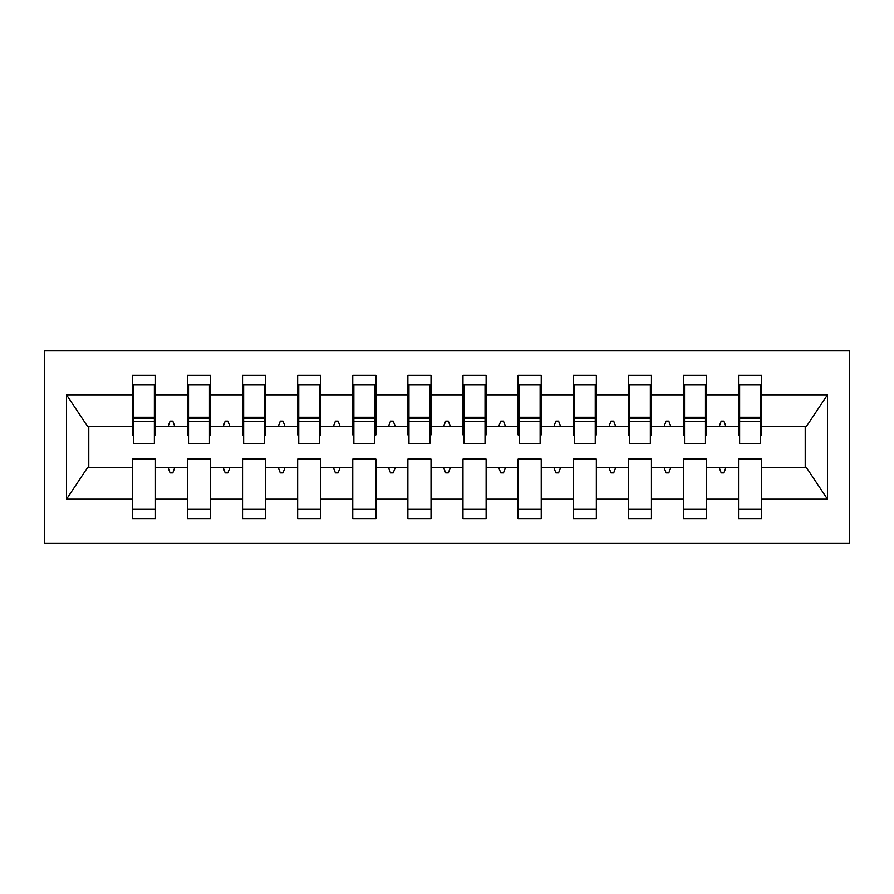 <?xml version="1.0" encoding="UTF-8"?>
<svg xmlns="http://www.w3.org/2000/svg" width="894" height="894" viewBox="0 0 894 894"><rect width="100%" height="100%" fill="white"/><g stroke="black" fill="none" stroke-linecap="round" stroke-linejoin="round"><path stroke-width="1.34" d="M44.7 543.44L849.3 543.44L849.3 350.56L44.7 350.56L44.7 543.44M760.571 434.875L761.677 434.875L761.677 426.606L806.321 426.606L827.475 394.779L827.475 499.221L761.677 499.221L761.677 459.125L738.533 459.125L738.533 467.394L706.562 467.394L706.562 459.125L683.418 459.125L683.418 467.394L651.458 467.394L651.458 459.125L628.314 459.125L628.314 467.394L596.343 467.394L596.343 459.125L573.199 459.125L573.199 467.394L541.239 467.394L541.239 459.125L518.095 459.125L518.095 467.394L486.124 467.394L486.124 459.125L462.98 459.125L462.98 467.394L431.02 467.394L431.02 459.125L407.876 459.125L407.876 467.394L375.905 467.394L375.905 459.125L352.761 459.125L352.761 467.394L320.801 467.394L320.801 459.125L297.657 459.125L297.657 467.394L265.686 467.394L265.686 459.125L242.542 459.125L242.542 467.394L210.582 467.394L210.582 459.125L187.438 459.125L187.438 467.394L155.467 467.394L155.467 518.643L132.323 518.643L132.323 467.394L87.679 467.394L66.525 499.221L66.525 394.779L87.679 426.606L132.323 426.606L132.323 394.779L66.525 394.779M761.677 499.221L761.677 518.643L738.533 518.643L738.533 467.394M761.677 426.606L761.677 375.357L738.533 375.357L738.533 394.779L706.562 394.779L706.562 434.875L705.467 434.875M739.629 434.875L738.533 434.875L738.533 394.779M738.533 499.221L706.562 499.221L706.562 518.643L683.418 518.643L683.418 467.394M706.562 394.779L706.562 375.357L683.418 375.357L683.418 394.779L651.458 394.779L651.458 434.875L650.351 434.875M684.525 434.875L683.418 434.875L683.418 394.779M683.418 499.221L651.458 499.221L651.458 518.643L628.314 518.643L628.314 467.394M651.458 394.779L651.458 375.357L628.314 375.357L628.314 394.779L596.343 394.779L596.343 434.875L595.248 434.875M629.41 434.875L628.314 434.875L628.314 394.779M628.314 499.221L596.343 499.221L596.343 518.643L573.199 518.643L573.199 467.394M596.343 394.779L596.343 375.357L573.199 375.357L573.199 394.779L541.239 394.779L541.239 434.875L540.132 434.875M574.306 434.875L573.199 434.875L573.199 394.779M573.199 499.221L541.239 499.221L541.239 518.643L518.095 518.643L518.095 467.394M541.239 394.779L541.239 375.357L518.095 375.357L518.095 394.779L486.124 394.779L486.124 434.875L485.029 434.875M519.191 434.875L518.095 434.875L518.095 394.779M518.095 499.221L486.124 499.221L486.124 518.643L462.98 518.643L462.98 467.394M486.124 394.779L486.124 375.357L462.98 375.357L462.98 394.779L431.02 394.779L431.02 434.875L429.913 434.875M464.087 434.875L462.98 434.875L462.98 394.779M462.98 499.221L431.02 499.221L431.02 518.643L407.876 518.643L407.876 467.394M431.02 394.779L431.02 375.357L407.876 375.357L407.876 394.779L375.905 394.779L375.905 434.875L374.809 434.875M408.971 434.875L407.876 434.875L407.876 394.779M407.876 499.221L375.905 499.221L375.905 518.643L352.761 518.643L352.761 467.394M375.905 394.779L375.905 375.357L352.761 375.357L352.761 394.779L320.801 394.779L320.801 434.875L319.694 434.875M353.868 434.875L352.761 434.875L352.761 394.779M352.761 499.221L320.801 499.221L320.801 518.643L297.657 518.643L297.657 467.394M320.801 394.779L320.801 375.357L297.657 375.357L297.657 394.779L265.686 394.779L265.686 434.875L264.59 434.875M298.752 434.875L297.657 434.875L297.657 394.779M297.657 499.221L265.686 499.221L265.686 518.643L242.542 518.643L242.542 467.394M265.686 394.779L265.686 375.357L242.542 375.357L242.542 394.779L210.582 394.779L210.582 434.875L209.475 434.875M243.649 434.875L242.542 434.875L242.542 394.779M242.542 499.221L210.582 499.221L210.582 518.643L187.438 518.643L187.438 467.394M210.582 394.779L210.582 375.357L187.438 375.357L187.438 394.779L155.467 394.779L155.467 375.357L132.323 375.357L132.323 394.779M188.533 434.875L187.438 434.875L187.438 394.779M155.467 467.394L155.467 459.125L132.323 459.125L132.323 467.394M132.323 426.606L132.323 434.875L133.429 434.875M706.562 499.221L706.562 467.394M651.458 499.221L651.458 467.394M596.343 499.221L596.343 467.394M541.239 499.221L541.239 467.394M486.124 499.221L486.124 467.394M431.02 499.221L431.02 467.394M375.905 499.221L375.905 467.394M320.801 499.221L320.801 467.394M265.686 499.221L265.686 467.394M210.582 499.221L210.582 467.394M827.475 394.779L761.677 394.779M187.438 499.221L155.467 499.221M132.323 499.221L66.525 499.221M719.167 426.606L725.928 426.606L723.928 421.096L721.167 421.096L719.167 426.606L706.562 426.606M738.533 426.606L725.928 426.606M719.167 467.394L721.167 472.904L723.928 472.904L725.928 467.394M664.052 426.606L670.824 426.606L668.813 421.096L666.064 421.096L664.052 426.606L651.458 426.606M683.418 426.606L670.824 426.606M664.052 467.394L666.064 472.904L668.813 472.904L670.824 467.394M608.948 426.606L615.709 426.606L613.709 421.096L610.948 421.096L608.948 426.606L596.343 426.606M628.314 426.606L615.709 426.606M608.948 467.394L610.948 472.904L613.709 472.904L615.709 467.394M553.833 426.606L560.605 426.606L558.594 421.096L555.844 421.096L553.833 426.606L541.239 426.606M573.199 426.606L560.605 426.606M553.833 467.394L555.844 472.904L558.594 472.904L560.605 467.394M498.729 426.606L505.49 426.606L503.49 421.096L500.729 421.096L498.729 426.606L486.124 426.606M518.095 426.606L505.49 426.606M498.729 467.394L500.729 472.904L503.49 472.904L505.49 467.394M443.614 426.606L450.386 426.606L448.375 421.096L445.625 421.096L443.614 426.606L431.02 426.606M462.98 426.606L450.386 426.606M443.614 467.394L445.625 472.904L448.375 472.904L450.386 467.394M388.51 426.606L395.271 426.606L393.271 421.096L390.51 421.096L388.51 426.606L375.905 426.606M407.876 426.606L395.271 426.606M388.51 467.394L390.51 472.904L393.271 472.904L395.271 467.394M333.395 426.606L340.167 426.606L338.156 421.096L335.406 421.096L333.395 426.606L320.801 426.606M352.761 426.606L340.167 426.606M333.395 467.394L335.406 472.904L338.156 472.904L340.167 467.394M278.291 426.606L285.052 426.606L283.052 421.096L280.291 421.096L278.291 426.606L265.686 426.606M297.657 426.606L285.052 426.606M278.291 467.394L280.291 472.904L283.052 472.904L285.052 467.394M223.176 426.606L229.948 426.606L227.936 421.096L225.187 421.096L223.176 426.606L210.582 426.606M242.542 426.606L229.948 426.606M223.176 467.394L225.187 472.904L227.936 472.904L229.948 467.394M168.072 426.606L174.833 426.606L172.833 421.096L170.072 421.096L168.072 426.606L155.467 426.606L155.467 394.779M187.438 426.606L174.833 426.606M168.072 467.394L170.072 472.904L172.833 472.904L174.833 467.394M155.467 426.606L155.467 434.875L154.371 434.875M827.475 499.221L806.321 467.394L761.677 467.394M88.785 426.606L88.785 467.394M805.215 467.394L805.215 426.606M132.323 385.001L133.429 385.001L132.323 385.001M133.429 421.376L133.429 385.001L155.467 385.001L154.371 385.001L154.371 443.413L133.429 443.413L133.429 421.376L154.371 421.376M132.323 508.999L155.467 508.999M187.438 385.001L188.533 385.001L187.438 385.001M188.533 421.376L188.533 385.001L210.582 385.001L209.475 385.001L209.475 443.413L188.533 443.413L188.533 421.376L209.475 421.376M187.438 508.999L210.582 508.999M242.542 385.001L243.649 385.001L242.542 385.001M243.649 421.376L243.649 385.001L265.686 385.001L264.59 385.001L264.59 443.413L243.649 443.413L243.649 421.376L264.59 421.376M242.542 508.999L265.686 508.999M297.657 385.001L298.752 385.001L297.657 385.001M298.752 421.376L298.752 385.001L320.801 385.001L319.694 385.001L319.694 443.413L298.752 443.413L298.752 421.376L319.694 421.376M297.657 508.999L320.801 508.999M352.761 385.001L353.868 385.001L352.761 385.001M353.868 421.376L353.868 385.001L375.905 385.001L374.809 385.001L374.809 443.413L353.868 443.413L353.868 421.376L374.809 421.376M352.761 508.999L375.905 508.999M407.876 385.001L408.971 385.001L407.876 385.001M408.971 421.376L408.971 385.001L431.02 385.001L429.913 385.001L429.913 443.413L408.971 443.413L408.971 421.376L429.913 421.376M407.876 508.999L431.02 508.999M462.98 385.001L464.087 385.001L462.98 385.001M464.087 421.376L464.087 385.001L486.124 385.001L485.029 385.001L485.029 443.413L464.087 443.413L464.087 421.376L485.029 421.376M462.98 508.999L486.124 508.999M518.095 385.001L519.191 385.001L518.095 385.001M519.191 421.376L519.191 385.001L541.239 385.001L540.132 385.001L540.132 443.413L519.191 443.413L519.191 421.376L540.132 421.376M518.095 508.999L541.239 508.999M573.199 385.001L574.306 385.001L573.199 385.001M574.306 421.376L574.306 385.001L596.343 385.001L595.248 385.001L595.248 443.413L574.306 443.413L574.306 421.376L595.248 421.376M573.199 508.999L596.343 508.999M628.314 385.001L629.41 385.001L628.314 385.001M629.41 421.376L629.41 385.001L651.458 385.001L650.351 385.001L650.351 443.413L629.41 443.413L629.41 421.376L650.351 421.376M628.314 508.999L651.458 508.999M683.418 385.001L684.525 385.001L683.418 385.001M684.525 421.376L684.525 385.001L706.562 385.001L705.467 385.001L705.467 443.413L684.525 443.413L684.525 421.376L705.467 421.376M683.418 508.999L706.562 508.999M738.533 385.001L739.629 385.001L738.533 385.001M739.629 421.376L739.629 385.001L761.677 385.001L760.571 385.001L760.571 443.413L739.629 443.413L739.629 421.376L760.571 421.376M738.533 508.999L761.677 508.999M154.371 398.78L155.467 398.78M132.323 398.78L133.429 398.78M133.429 418.068L154.371 418.068M209.475 398.78L210.582 398.78M187.438 398.78L188.533 398.78M188.533 418.068L209.475 418.068M264.59 398.78L265.686 398.78M242.542 398.78L243.649 398.78M243.649 418.068L264.59 418.068M319.694 398.78L320.801 398.78M297.657 398.78L298.752 398.78M298.752 418.068L319.694 418.068M374.809 398.78L375.905 398.78M352.761 398.78L353.868 398.78M353.868 418.068L374.809 418.068M429.913 398.78L431.02 398.78M407.876 398.78L408.971 398.78M408.971 418.068L429.913 418.068M485.029 398.78L486.124 398.78M462.98 398.78L464.087 398.78M464.087 418.068L485.029 418.068M540.132 398.78L541.239 398.78M518.095 398.78L519.191 398.78M519.191 418.068L540.132 418.068M595.248 398.78L596.343 398.78M573.199 398.78L574.306 398.78M574.306 418.068L595.248 418.068M650.351 398.78L651.458 398.78M628.314 398.78L629.41 398.78M629.41 418.068L650.351 418.068M705.467 398.78L706.562 398.78M683.418 398.78L684.525 398.78M684.525 418.068L705.467 418.068M760.571 398.78L761.677 398.78M738.533 398.78L739.629 398.78M739.629 418.068L760.571 418.068M133.429 417.23L154.371 417.23M188.533 417.23L209.475 417.23M243.649 417.23L264.59 417.23M298.752 417.23L319.694 417.23M353.868 417.23L374.809 417.23M408.971 417.23L429.913 417.23M464.087 417.23L485.029 417.23M519.191 417.23L540.132 417.23M574.306 417.23L595.248 417.23M629.41 417.23L650.351 417.23M684.525 417.23L705.467 417.23M739.629 417.23L760.571 417.23"/></g></svg>
